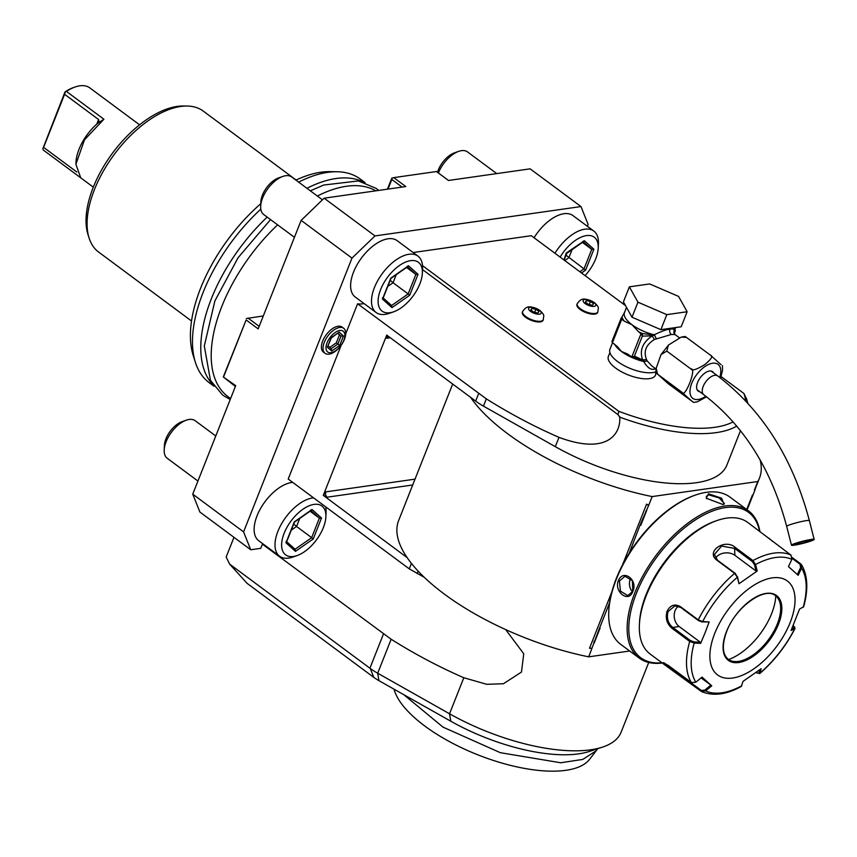 <?xml version="1.0" encoding="UTF-8"?>
<svg xmlns="http://www.w3.org/2000/svg" width="857" height="857" viewBox="0 0 857 857"><rect width="100%" height="100%" fill="white"/><g stroke="black" fill="none" stroke-linecap="round" stroke-linejoin="round"><path stroke-width="1.29" d="M625.535 305.638L531.276 235.696L413.138 252.536M345.725 333.769L357.594 303.785A39.015 20.289 126.6 0 0 364.096 303.592M424.258 577.297L409.25 568.855L288.209 479.042L341.172 345.275M263.57 544.334A39.015 20.289 -53.4 0 1 262.413 544.174L260.774 548.33L250.726 549.766L243.581 531.886L351.981 258.107L374.98 235.921L580.982 206.558L588.116 224.448L587.388 226.291M343.678 328.285L342.039 327.074A15.608 8.12 126.6 0 0 322.693 341.032A15.608 8.12 126.6 0 0 323.443 352.131L325.082 353.341A15.608 8.12 -53.4 0 1 324.332 342.243A15.608 8.12 126.6 0 1 343.678 328.285A15.608 8.12 126.6 0 1 344.428 339.383A15.608 8.12 -53.4 0 1 325.082 353.341M417.97 256.125L397.091 240.635A35.105 18.254 126.6 0 0 388.071 238.782A35.105 18.254 126.6 0 0 356.994 264.888A35.105 18.254 126.6 0 0 355.248 297.025L376.127 312.516A35.105 18.254 -53.4 0 1 377.873 280.378A35.105 18.254 -53.4 0 1 408.939 254.272A35.105 18.254 126.6 0 1 417.97 256.125A35.105 18.254 126.6 0 1 422.565 268.573L422.372 273.062A30.424 15.822 126.6 0 0 410.567 260.657A30.424 15.822 -53.4 0 0 380.658 289.495A30.424 15.822 -53.4 0 0 389.946 312.741A30.424 15.822 126.6 0 0 393.609 311.83A30.424 15.822 126.6 0 0 422.372 273.062M585.074 275.611A30.424 15.822 126.6 0 0 598.229 247.994L598.422 243.517A35.105 18.254 126.6 0 0 593.815 231.058L572.947 215.578A35.105 18.254 126.6 0 0 563.927 213.714A35.105 18.254 126.6 0 0 534.061 237.764M292.719 482.384A35.105 18.254 126.6 0 0 291.573 482.512A35.105 18.254 126.6 0 0 260.496 508.619A35.105 18.254 126.6 0 0 258.75 540.756L279.618 556.247A35.105 18.254 -53.4 0 1 281.375 524.109A35.105 18.254 -53.4 0 1 312.441 498.003A35.105 18.254 126.6 0 1 313.587 497.874M243.581 531.886L192.739 494.157L199.885 512.036L250.726 549.766M374.98 235.921L324.139 198.192L405.79 186.558L393.749 177.624L436.449 171.539L448.49 180.473L530.14 168.84L580.982 206.558M351.981 258.107L301.139 220.378L324.139 198.192M192.739 494.157L235.707 385.65L223.291 376.962L235.386 386.453M301.139 220.378L258.171 328.884L246.13 319.95L223.666 376.705M387.439 189.172L391.745 178.299L393.749 177.624M402.094 187.083L391.831 179.477L392.12 178.052M391.831 179.477L388.017 189.086M246.13 319.95L223.291 376.962M263.303 315.933L246.42 318.525M248.048 318.108L259.178 326.356M230.587 398.569L227.919 396.587A126.782 65.935 -53.4 0 1 221.824 306.41A126.782 65.935 -53.4 0 1 277.614 224.834M317.358 196.039A126.782 65.935 -53.4 0 1 375.795 190.832M363.743 182.209A126.782 65.935 126.6 0 0 306.924 188.294M267.18 217.1A126.782 65.935 126.6 0 0 211.39 298.665A126.782 65.935 126.6 0 0 213.2 385.072M365.136 182.659L360.294 179.059A126.782 65.935 126.6 0 0 336.855 171.743A126.782 65.935 126.6 0 0 298.622 182.134M260.828 209.119A126.782 65.935 126.6 0 0 203.088 292.505A126.782 65.935 126.6 0 0 195.396 362.372A126.782 65.935 126.6 0 0 209.183 382.683L214.036 386.282M336.855 171.743L329.656 171.646A122.283 63.589 126.6 0 0 295.922 180.131M260.796 203.687A122.283 63.589 126.6 0 0 200.645 288.123A122.283 63.589 126.6 0 0 193.221 355.505L195.396 362.372M191.529 321L98.641 252.076A87.778 45.646 -53.4 0 1 89.096 238.01A87.778 45.646 -53.4 0 1 111.324 158.513A87.778 45.646 -53.4 0 1 180.688 106.472A87.778 45.646 -53.4 0 1 187.03 106.043A87.778 45.646 -53.4 0 1 203.259 111.099L296.136 180.024M89.096 238.01L88.003 234.582A85.518 44.478 -53.4 0 1 109.664 157.12A85.518 44.478 -53.4 0 1 177.249 106.407A85.518 44.478 -53.4 0 1 183.43 105.989L187.03 106.043M103.911 119.241L98.073 123.012A36.862 19.175 -53.4 0 0 75.984 162.38L75.909 164.244L84.511 139.809L103.911 119.241L66.45 91.442A38.811 20.182 -53.4 0 1 75.137 86.996A38.811 20.182 -53.4 0 1 79.819 85.818A38.811 20.182 -53.4 0 1 89.792 87.875A38.811 20.182 -53.4 0 1 90.06 88.078M75.909 164.244L80.719 177.806L43.268 150.007A38.811 20.182 -53.4 0 0 43.536 150.211L93.317 187.158M66.45 91.442L65.003 91.913A36.862 19.175 -53.4 0 1 73.381 87.607L75.137 86.996M65.293 92.031L64.607 94.302L98.587 119.519L99.048 122.048M76.851 172.032L43.6 147.361L42.85 148.711L43.268 150.007M42.85 148.711L65.003 91.913M43.6 147.361L64.607 94.302M215.771 435.988L195.15 420.691A23.407 12.169 126.6 0 0 189.14 419.459A23.407 12.169 -53.4 0 0 186.323 420.166A23.407 12.169 -53.4 0 0 164.19 449.989A23.407 12.169 -53.4 0 0 167.254 458.291L197.935 481.045M164.19 449.989L164.383 445.501A18.725 9.738 -53.4 0 1 182.08 421.644L186.323 420.166M322.457 199.82L291.659 176.96A23.407 12.169 126.6 0 0 285.638 175.728A23.407 12.169 -53.4 0 0 282.821 176.435A23.407 12.169 -53.4 0 0 260.689 206.258A23.407 12.169 -53.4 0 0 263.752 214.561L294.433 237.314M260.689 206.258L260.882 201.77A18.725 9.738 -53.4 0 1 278.589 177.913L282.821 176.435M496.739 173.596L467.504 151.903A23.407 12.169 126.6 0 0 461.495 150.661A23.407 12.169 -53.4 0 0 458.666 151.368A23.407 12.169 -53.4 0 0 438.42 172.996M437.498 172.321A18.725 9.738 -53.4 0 1 454.435 152.857L458.666 151.368M648.728 662.472L621.111 732.21A124.833 48.774 -158.4 0 1 602.514 747.122L589.412 751.428A113.135 44.2 -158.4 0 1 450.793 721.208L378.933 680.662A27.306 10.67 -158.4 0 1 373.802 677.384L370.288 668.492L229.622 564.099L226.162 557.039L233.972 537.339M262.413 544.174L391.146 639.247C414.67 654.03 438.891 666.864 463.819 677.748L486.701 684.304L503.391 683.747L521.474 672.081L523.745 653.762L505.662 629.584M229.622 564.099L247.095 583.349L373.802 677.384M602.514 747.122A124.833 48.774 -158.4 0 1 449.55 713.774L377.691 673.227A39.015 15.244 -158.4 0 1 370.288 668.492M357.594 303.785L486.326 398.859C509.84 413.642 534.061 426.475 558.989 437.359C607.87 455.528 620.961 433.342 619.729 417.123L618.026 414.67L422.522 269.591M486.326 398.859L483.444 406.122A39.015 15.244 21.6 0 1 475.667 401.097L470.579 397.327A159.938 62.497 21.6 0 0 652.166 496.578L757.802 481.527A159.938 62.497 21.6 0 0 759.506 478.035A159.938 62.497 21.6 0 0 760.148 459.984M323.496 495.335L327.213 497.178A3.899 2.967 81.9 0 1 325.864 491.854L323.282 495.367L386.732 335.108L470.579 397.327M323.282 495.367L407.129 557.596A159.938 62.497 21.6 0 0 588.716 656.837L599.032 629.445A15.801 8.216 -53.4 0 1 600.093 628.106L594.062 643.35A15.801 8.216 -53.4 0 1 593.987 642.182M747.658 403.047A124.833 48.774 21.6 0 0 746.768 399.416L743.908 393.481L721.058 376.534M422.522 265.659L618.797 411.317A120.933 47.253 21.6 0 0 733.11 421.869M745.622 400.862A120.933 47.253 21.6 0 0 743.908 393.481M618.797 411.317L618.026 414.67M619.729 417.123A124.833 48.774 -158.4 0 0 620.5 417.413A124.833 48.774 21.6 0 0 736.72 426.079M483.444 406.122L555.304 446.668A124.833 48.774 21.6 0 0 726.865 465.115L740.48 430.707M591.566 648.299L589.509 648.278L611.877 591.78M622.514 564.934L646.574 504.152L648.76 505.191L652.166 496.578M754.385 490.14L757.802 481.527M452.678 384.043L398.634 520.542A159.938 62.497 21.6 0 0 407.129 557.596M386.946 335.076L386.668 338.269A3.899 2.967 81.9 0 1 388.532 336.447M588.716 656.837L629.681 650.999M597.586 748.739L596.226 750.753L582.771 759.42L560.724 762.762L500.349 752.692L443.058 727.154L403.765 694.673M596.226 750.753L589.412 759.495A106.097 41.457 -158.4 0 1 489.754 759.227A106.097 41.457 -158.4 0 1 394.07 689.199M629.188 553.258L640.736 523.391L648.76 505.191M754.953 490.065L747.486 508.919A15.801 8.216 -53.4 0 1 746.908 509.669M746.704 509.529L752.457 495.014A15.801 8.216 -53.4 0 1 752.532 496.182M747.486 508.919L747.122 509.84M599.032 629.445L609.563 602.825M640.747 523.252L640.8 525.309A15.801 8.216 -53.4 0 1 640.725 524.141M640.8 525.309L646.831 510.065A15.801 8.216 -53.4 0 0 645.76 511.393M648.192 505.276L646.574 504.152M594.008 641.293L594.062 643.35M746.426 510.258L752.457 495.014M759.859 531.436A91.678 47.671 126.6 0 0 748.493 510.847L730.025 497.146A91.678 47.671 126.6 0 0 706.468 492.304A91.678 47.671 126.6 0 0 695.423 495.067L694.363 495.442A90.499 47.071 126.6 0 0 608.802 610.752L608.749 611.866A91.678 47.671 126.6 0 0 620.768 644.389L639.226 658.09A91.678 47.671 126.6 0 0 662.225 663.007M695.423 495.067A91.678 47.671 126.6 0 0 608.749 611.866M748.493 510.847A91.678 47.671 126.6 0 0 724.926 506.005A91.678 47.671 126.6 0 0 643.789 574.179A91.678 47.671 126.6 0 0 639.226 658.09M722.922 504.516L706.286 498.228L708.471 493.793L721.637 498.217L724.026 504.27L722.922 504.516M632.82 591.394C628.995 603.392 613.73 592.005 618.368 580.671C623.05 568.545 638.315 579.943 632.82 591.394L627.72 595.583L620.457 591.148L619.407 580.992L624.967 576.268L632.37 580.682L632.787 590.923M759.548 531.201A90.499 47.071 126.6 0 0 725.333 507.601A90.499 47.071 126.6 0 0 636.944 591.973A90.499 47.071 126.6 0 0 661.915 662.772M792.232 557.543L800.813 563.917L801.574 568.095L798.178 575.304L788.461 566.573L791.857 559.375L791.032 555.132L747.765 522.459A81.918 42.604 126.6 0 0 716.838 520.595L715.081 521.217A79.969 41.586 126.6 0 0 646.103 594.587A79.969 41.586 126.6 0 0 639.472 623.103L639.386 624.967A81.918 42.604 126.6 0 0 650.131 654.03L666.082 665.868L663.104 662.59L668.31 665.428L691.395 682.558L695.809 682.215L702.033 677.116L711.749 685.836L705.525 690.935L701.176 691.342L666.082 665.868M716.838 520.595A81.918 42.604 126.6 0 0 646.189 595.765A81.918 42.604 126.6 0 0 639.386 624.967M791.857 559.375A79.026 41.104 -53.4 0 0 755.563 564.549L757.202 571.03L739.002 583.735L737.363 577.254L734.631 573.354L716.902 560.199C705.204 551.747 724.818 538.035 735.231 547.409L752.96 560.564L755.563 564.549L754.46 564.72L756.056 571.03L734.888 555.325A11.698 8.409 177.7 0 0 715.595 558.207M769.072 538.26L772.575 541.431M667.057 611.245C670.41 605.042 674.888 603.532 680.522 606.724L698.251 619.879L702.676 621.604L702.012 621.903L709.125 621.936L705.086 632.798L700.64 643.361L694.202 643.029L689.703 641.454L671.984 628.299C666.842 623.864 665.203 618.176 667.057 611.245L668.096 611.577L674.866 605.888L680.715 607.42L698.444 620.575L702.012 621.903M709.125 621.936L702.676 621.604A79.026 41.104 -53.4 0 1 737.363 577.254L735.306 573.429L717.577 560.274L714.384 554.522L721.605 546.07L734.599 548.394L752.328 561.549L754.46 564.72M792.168 558.4L799.999 564.206L800.62 567.591L797.31 574.608M799.999 564.206L801.531 564.699C807.765 575.486 808.451 589.52 803.62 606.788L799.57 609.048L791.086 630.473L794.696 628.706L794.332 627.645L791.782 628.888M803.18 607.281A79.026 41.104 -53.4 0 0 801.574 568.095L800.62 567.591M741.819 685.761A79.026 41.104 -53.4 0 1 705.525 690.935L704.818 690.11L701.305 690.421L701.669 691.631C713.452 696.355 726.672 694.62 741.316 686.425L743.008 681.379L761.209 668.674L759.72 673.591L756.12 672.466M701.305 690.421L664.025 662.804M695.809 682.215A79.026 41.104 -53.4 0 1 694.202 643.029L694.084 641.936L690.506 640.608L672.777 627.463C667.946 623.296 666.382 618.004 668.096 611.577M694.084 641.936L700.373 642.257L679.194 626.542A11.698 8.891 81.9 0 1 674.213 616.215A11.698 8.891 81.9 0 1 678.39 606.21M790.143 622.578A58.512 30.434 126.6 0 0 772.286 577.875A58.512 30.434 126.6 0 0 714.781 633.323A58.512 30.434 126.6 0 0 732.628 678.037A58.512 30.434 126.6 0 0 790.143 622.578M739.002 583.735L737.448 576.59M757.202 571.03L756.056 571.03M793.239 625.503L794.332 627.645L794.61 626.821L794.696 628.706A79.026 41.104 -53.4 0 1 760.02 673.066L756.902 673.045M711.749 685.836L710.882 685.139L704.818 690.11M710.882 685.139L701.09 677.876M700.373 642.257L700.64 643.361M728.3 659.333A39.593 20.589 126.6 0 0 735.585 661.593A39.593 20.589 126.6 0 0 738.445 661.4A39.593 20.589 126.6 0 0 777.363 623.875A39.593 20.589 126.6 0 0 779.763 602.053A39.593 20.589 126.6 0 0 775.489 595.733M728.6 659.547A50.124 26.074 126.6 0 0 775.778 595.969M759.773 669.778L758.906 672.949M706.543 498.613L706.297 496.407L708.739 494.864L719.248 497.971L724.433 503.584L723.544 504.409M632.434 591.726A9.748 7.402 81.9 0 1 630.206 579.461A9.748 7.402 -98.1 0 1 630.72 578.368M609.895 352.559L608.374 356.405A25.356 9.909 21.6 0 0 615.615 368.06A25.356 9.909 21.6 0 0 639.718 378.237A25.356 9.909 21.6 0 0 655.519 375.066L656.162 368.317L657.64 374.22L656.216 373.32M522.641 311.477L522.374 312.141A11.12 4.349 21.6 0 0 525.555 317.261A11.12 4.349 21.6 0 0 536.118 321.718A11.12 4.349 21.6 0 0 543.049 320.325L543.317 319.661A11.12 4.349 -158.4 0 1 536.386 321.054A11.12 4.349 -158.4 0 1 525.812 316.587A11.12 4.349 21.6 0 1 522.641 311.477C526.027 306.795 528.469 304.428 539.856 310.384C545.577 316.008 543.359 315.312 543.317 319.661M577.222 303.699L576.954 304.364A11.12 4.349 21.6 0 0 580.135 309.473A11.12 4.349 21.6 0 0 590.698 313.941A11.12 4.349 21.6 0 0 597.629 312.548L597.897 311.884A11.12 4.349 -158.4 0 1 590.966 313.266A11.12 4.349 -158.4 0 1 580.393 308.809A11.12 4.349 21.6 0 1 577.222 303.699C580.607 299.018 583.049 296.651 594.437 302.607C600.157 308.231 597.94 307.534 597.897 311.884M612.541 342.693L609.927 349.292A26.524 10.37 -158.4 0 0 617.511 361.493A26.524 10.37 21.6 0 0 656.055 371.713M679.376 337.765L675.005 334.519L671.32 334.476L654.427 339.501C645.953 344.803 643.318 351.466 646.51 359.501L647.292 361.022L643.671 361.504C647.228 367.417 650.699 369.999 654.105 369.217L655.701 368.778M646.51 359.501L642.643 359.886L634.405 356.148L642.332 336.115L652.145 335.88C642.493 342.629 639.333 350.631 642.643 359.886L644.036 361.204L647.292 361.022L651.759 365.843L656.087 369.067M692.22 401.505L681.722 392.088L657.64 374.22L668.139 383.636L693.624 402.436L697.416 401.783L706.554 396.834M681.251 337.101L685.043 336.447L686.446 337.379L681.251 337.101L668.439 345.071L666.8 351.091L660.983 354.648L656.162 368.317M666.8 351.091L690.881 368.96C691.942 371.049 696.58 369.592 704.786 364.6C711.353 359.126 713.27 356.009 710.528 355.248L721.026 364.664M681.722 392.088C684.261 400.508 697.427 367.257 690.881 368.96M686.446 337.379L710.528 355.248M722.451 365.564L722.505 370.567L720.523 378.044M699.687 391.703A12.094 6.288 -53.4 0 1 698.176 391.071A12.094 6.288 -53.4 0 1 697.598 382.468A12.094 6.288 -53.4 0 1 712.596 371.649A12.094 6.288 -53.4 0 1 713.635 372.902M811.29 539.439A11.698 1.071 165.7 0 0 798.649 542.32A11.698 1.071 165.7 0 0 791.461 545.191A11.698 1.071 165.7 0 0 794.332 545.17A11.698 1.071 165.7 0 0 806.962 542.288A11.698 1.071 165.7 0 0 814.15 539.417A11.698 1.071 165.7 0 0 811.29 539.439M808.462 540.392A7.799 0.718 -14.3 0 1 810.368 540.381A7.799 0.718 -14.3 0 1 805.58 542.288A7.799 0.718 -14.3 0 1 797.149 544.216A7.799 0.718 -14.3 0 1 795.242 544.227A7.799 0.718 -14.3 0 1 800.042 542.32A7.799 0.718 -14.3 0 1 808.462 540.392M673.838 332.002C674.759 329.399 673.473 328.456 669.97 329.152C666.767 329.409 661.529 331.284 654.245 334.787L656.205 338.494L654.544 335.108M631.995 317.208L623.425 301.868L629.37 286.838L649.681 283.946L678.562 296.404L687.132 311.744L681.186 326.774L660.886 329.666L631.995 317.208L637.951 302.189L629.37 286.838M687.132 311.744L666.832 314.637L660.886 329.666M666.832 314.637L637.951 302.189M624.839 311.852L621.946 316.983A28.474 11.13 21.6 0 0 624.282 321.161L632.048 324.771L638.497 331.713A28.474 11.13 21.6 0 0 642.204 333.448L654.105 335.173A1.95 0.632 103.2 0 1 654.245 334.787A26.524 10.37 21.6 0 1 632.048 324.771A26.524 10.37 21.6 0 1 624.464 312.569L626.51 307.395M632.98 356.866A1.95 0.771 -79 0 0 633.237 357.058A1.95 0.771 -79 0 0 633.837 356.673L631.095 356.458L631.877 356.801L640.982 333.791L638.497 331.713M631.095 356.458L627.506 353.984L621.475 351.477L617.276 346.549L612.466 342.639L621.721 319.265L624.282 321.161M642.332 336.115L640.982 333.791M642.289 335.323A1.95 0.771 -79 0 0 642.204 333.448L640.35 333.084M654.105 335.173L652.145 335.88L654.427 339.501M633.837 356.673L634.405 356.148M644.132 361.386L633.516 356.994M643.821 361.161A1.95 0.632 -76.8 0 0 643.671 361.504A26.524 10.37 21.6 0 1 621.475 351.477A26.524 10.37 21.6 0 1 614.544 344.171M621.946 316.983L621.143 318.236A30.038 11.741 21.6 0 0 621.721 319.265M612.466 342.639A30.038 11.741 -158.4 0 1 611.898 341.6L621.143 318.236M674.513 328.22L675.316 330.62L673.773 332.805M674.834 329.463A1.95 1.789 32.7 0 1 675.316 330.62M673.859 332.12L674.052 331.455M674.255 333.673L675.134 331.434M539.246 310.105A6.76 2.646 -158.4 0 1 539.535 314.165A6.76 2.646 -158.4 0 1 530.537 311.348A6.76 2.646 21.6 0 1 530.247 307.288A6.76 2.646 21.6 0 1 539.246 310.105M530.837 309.934L533.922 312.227L537.982 313.019L538.946 311.52L535.861 309.227L531.801 308.434L530.837 309.934M531.801 308.434L531.126 310.148M535.861 309.227L534.618 312.366M593.826 302.328A6.76 2.646 -158.4 0 1 594.115 306.388A6.76 2.646 -158.4 0 1 585.117 303.571A6.76 2.646 21.6 0 1 584.838 299.5A6.76 2.646 21.6 0 1 593.826 302.328M585.417 302.157L588.502 304.449L592.562 305.242L593.526 303.732L590.441 301.439L586.381 300.657L585.417 302.157M586.381 300.657L585.706 302.371M590.441 301.439L589.198 304.589M343.775 340.4A12.962 6.738 -53.4 0 1 331.027 352.688A12.962 6.738 -53.4 0 1 327.074 342.779A12.962 6.738 126.6 0 1 339.811 330.491A12.962 6.738 126.6 0 1 343.775 340.4M343.464 335.976L339.168 332.12L331.123 337.733L327.374 347.203L331.67 351.059L339.715 345.446L343.464 335.976L341.032 336.094L337.958 333.33M339.715 345.446L337.904 343.989L341.032 336.094L337.797 333.437M331.67 351.059L331.284 348.735L328.177 345.949L331.198 348.67M327.374 347.203L331.338 337.958L339.168 332.12M329.774 347.385L336.33 342.821L339.447 334.926M336.33 342.821L337.904 343.989L331.209 348.67M376.127 312.516A35.105 18.254 -53.4 0 0 385.147 314.369A35.105 18.254 126.6 0 0 389.378 313.308L393.609 311.83M408.532 265.788L390.771 278.182L382.49 299.104L391.97 307.62L409.742 295.215L418.023 274.304L408.532 265.788L407.021 266.463M418.023 274.304L415.881 274.411L407.471 266.859M409.742 295.215L408.146 293.94L415.881 274.411L406.561 267.491M391.97 307.62L391.563 305.51L408.146 293.94L393.063 282.735L396.245 274.69M383.186 297.99L391.638 305.574L383.186 298M382.49 299.104L382.704 297.561L382.49 299.104M387.771 286.431L393.063 282.735L390.203 280.293M593.815 231.058A35.105 18.254 126.6 0 0 584.795 229.205A35.105 18.254 -53.4 0 0 554.94 253.254M560.135 257.111A30.424 15.822 -53.4 0 1 586.424 235.6A30.424 15.822 126.6 0 1 598.229 247.994M581.528 272.987L585.599 270.159L593.88 249.237L584.388 240.721L582.878 241.395M593.88 249.237L591.737 249.344L583.317 241.792M585.599 270.159L584.003 268.873L591.737 249.344L582.406 242.424M584.388 240.721L566.284 252.976L563.927 259.928M564.784 260.56L568.909 257.678L572.101 249.623M566.048 255.225L584.003 268.873L579.868 271.755M279.618 556.247A35.105 18.254 -53.4 0 0 288.648 558.1A35.105 18.254 126.6 0 0 292.88 557.039L297.111 555.561A30.424 15.822 126.6 0 0 325.874 516.792A30.424 15.822 126.6 0 0 314.069 504.387A30.424 15.822 -53.4 0 0 284.16 533.225A30.424 15.822 -53.4 0 0 293.448 556.472A30.424 15.822 126.6 0 0 297.111 555.561M325.874 516.792L326.067 512.304A35.105 18.254 126.6 0 0 325.649 506.819M312.034 509.519L294.272 521.913L285.992 542.835L295.472 551.351L313.244 538.946L321.525 518.035L312.034 509.519L310.523 510.194M321.525 518.035L319.382 518.142L310.962 510.59M313.244 538.946L311.648 537.671L319.382 518.142L310.063 511.222M295.472 551.351L295.065 549.241L311.648 537.671L296.565 526.466L299.746 518.421M295.14 549.305L286.688 541.731L295.14 549.305M285.992 542.835L286.206 541.292L285.992 542.835M291.273 530.162L296.565 526.466L293.705 524.023M98.587 119.519L96.755 124.158M369.913 668.203L383.454 633.998M391.146 639.247L377.691 673.227L378.933 680.662M475.667 401.097L478.635 393.609M409.25 568.855L411.414 563.381M620.5 417.413L619.108 416.213M746.233 398.098L746.768 399.416M558.989 437.359L555.304 446.668M412.71 484.987L327.213 497.178M390.299 337.754L386.668 338.269M415.024 479.149L325.864 491.854M463.819 677.748L449.55 713.774L450.793 721.208M418.12 571.116L417.123 573.644M698.444 620.575L698.251 619.879A81.918 42.604 -53.4 0 1 734.631 573.354L735.306 573.429M752.328 561.549L752.96 560.564A81.918 42.604 -53.4 0 1 791.032 555.132M680.522 606.724L680.715 607.42M716.902 560.199L717.577 560.274M735.231 547.409L734.599 548.394L734.888 555.325M691.395 682.558A81.918 42.604 -53.4 0 1 689.703 641.454L690.506 640.608M678.101 674.213L678.476 672.97M671.984 628.299L672.777 627.463L679.194 626.542M726.457 631.663A40.375 20.997 126.6 0 0 738.777 662.515A40.375 20.997 126.6 0 0 778.467 624.25A40.375 20.997 126.6 0 0 766.147 593.398A40.375 20.997 126.6 0 0 726.457 631.663M728.332 659.354A39.593 20.589 126.6 0 0 777.428 623.917A39.593 20.589 126.6 0 0 775.521 595.765C765.237 586.102 735.488 606.97 726.65 631.545C721.765 645.096 722.322 654.362 728.332 659.354M708.471 493.793L708.739 494.864M618.368 580.671L619.407 580.992M654.105 369.217A3.899 2.967 81.9 0 1 654.802 368.114M719.73 377.444A21.179 11.012 126.6 0 0 712.563 363.229A21.179 11.012 126.6 0 0 691.749 383.304A21.179 11.012 126.6 0 0 698.209 399.48A21.179 11.012 126.6 0 0 705.772 396.234M711.085 371.017L717.716 375.934A11.698 6.085 126.6 0 0 714.706 375.312A11.698 6.085 126.6 0 0 704.347 384.011A11.698 6.085 126.6 0 0 703.768 394.723L697.137 389.806M717.716 375.934C762.334 410.171 792.886 458.399 809.362 520.595A11.698 1.071 165.7 0 0 806.501 520.606A11.698 1.071 165.7 0 0 793.871 523.498A11.698 1.071 165.7 0 0 786.683 526.359C771.343 469.122 743.705 425.243 703.768 394.723M669.97 329.152A3.899 2.967 -98.1 0 0 671.32 334.476M89.792 87.875L139.584 124.822M759.506 478.035L755.038 489.315M751.118 499.235L748.847 504.966M795.071 628.385C786.04 645.91 774.257 660.983 759.72 673.591M660.983 354.648L668.439 345.071M786.683 526.359L791.461 545.191M809.362 520.595L814.15 539.417M675.005 334.519L673.891 331.863M673.913 331.82L675.595 327.567M631.823 356.791L635.787 357.819M382.983 298.515L390.953 278.386L408.028 266.463M564.131 260.078L566.809 253.318L583.885 241.406M286.484 542.245L294.454 522.106L311.53 510.194M378.665 190.425L376.169 188.411L358.408 180.934L323.7 185.037L310.352 190.832M270.544 219.596L238.096 257.711L214.882 300.914L204.309 345.928L210.436 380.337L222.734 395.173L230.201 399.533"/></g></svg>
